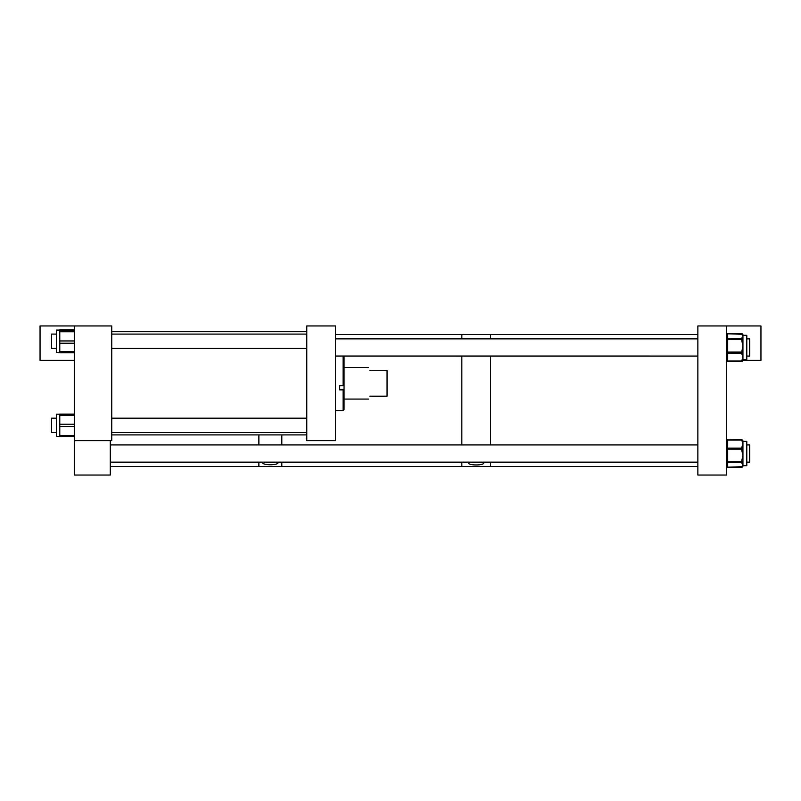 <?xml version="1.0" encoding="UTF-8"?>
<svg xmlns="http://www.w3.org/2000/svg" width="801" height="801" viewBox="0 0 801 801"><rect width="100%" height="100%" fill="white"/><g stroke="black" fill="none" stroke-linecap="round" stroke-linejoin="round"><path stroke-width="1.2" d="M335.439 325.947L335.439 440.64L306.773 440.64L306.773 325.947L335.439 325.947M343.128 410.533L344.05 409.621L344.05 356.976L343.128 356.055L343.128 385.601L339.684 385.601L339.684 389.857L343.128 389.857L343.128 410.533L335.439 410.533M344.05 389.707L343.128 389.857M343.128 385.601L344.05 385.451M369.902 396.195C368.19 399.969 368.19 399.969 369.902 396.195L387.053 396.195L387.053 370.402L369.902 370.402C368.039 366.618 368.039 366.618 369.902 370.402M110.288 440.64L110.288 475.053L74.463 475.053L74.463 325.947L40.05 325.947L40.05 360.36L74.463 360.36M74.463 440.64L111.739 440.64L111.739 325.947L74.463 325.947M59.775 436.575L74.463 436.575L59.775 436.575L74.463 436.525L59.775 436.525L59.775 426.522L74.463 426.522M59.775 414.107L74.463 414.107L59.775 414.107L59.775 415.339L74.463 415.339M56.38 352.4L56.38 330.082L59.775 330.082M59.775 329.752L74.463 329.752L59.775 329.752L59.775 331.744L74.463 331.744M74.463 340.946L59.775 340.946L59.775 331.744M59.775 340.946L59.775 343.239L74.463 343.239M74.463 351.739L59.775 351.739L59.775 343.239M59.775 351.739L59.775 352.75L74.463 352.75L59.775 352.75M59.775 436.515L56.38 436.515L56.38 414.167L74.463 414.147M74.463 424.23L59.775 424.23L59.775 415.339M59.775 424.23L59.775 426.522M56.38 418.182L51.524 418.182L51.524 432.5L56.38 432.5M56.38 334.097L51.524 334.097L51.524 348.405L56.38 348.405M262.668 462.137L262.608 462.477C261.897 465.511 278.768 465.511 278.067 462.477L278.017 462.137M697.861 466.452L490.512 466.452L490.512 462.137L490.512 466.452L461.837 466.452L461.837 462.137L461.837 466.452L281.812 466.452L281.812 462.137L281.812 466.452L258.873 466.452L258.873 462.137L258.873 466.452L110.288 466.452M281.812 444.935L281.812 434.913L281.812 444.935M258.873 444.935L258.873 434.913L258.873 444.935M468.595 462.958L468.585 462.838C467.904 465.651 484.395 465.661 483.724 462.838L483.474 462.137M468.835 462.137L468.585 462.838M461.837 444.935L461.837 356.065L461.837 444.935M490.512 444.935L490.512 356.065L490.512 444.935M461.837 338.863L461.837 334.548L461.837 338.863M490.512 338.863L490.512 334.548L490.512 338.863M726.537 325.947L726.537 475.053L697.861 475.053L697.861 325.947L760.95 325.947L760.95 360.36L742.897 360.36M742.938 335.299L742.938 336.19L741.796 334.257A1.151 1.061 -0 0 1 742.938 335.309L746.792 335.309L746.792 359.619L742.938 359.629M741.796 334.257L727.688 333.807L727.688 338.563L741.796 338.563A1.151 1.061 180 0 1 742.938 339.624L742.938 339.183A1.151 1.061 180 0 0 741.796 338.112L742.938 336.19L742.938 357.036L741.796 353.862A1.151 0.901 0 0 0 742.938 352.961L742.938 352.22L741.796 352.06L742.938 345.762L741.796 340.655L742.938 340.815M741.796 350.868L742.938 351.028L742.938 352.22A1.151 0.901 -0 0 1 741.796 353.121L727.688 353.121L727.688 360.961L741.796 360.961L742.938 357.036L742.938 359.609M742.938 359.309A1.151 0.901 180 0 1 741.796 360.22M746.792 441.381L742.938 441.381L746.792 441.381L746.792 465.691L742.938 465.691A1.151 1.071 180 0 1 741.796 466.733L742.938 464.9L741.796 463.058A1.151 1.071 0 0 0 742.938 461.987L742.938 465.691M741.796 463.058L741.796 462.628A1.151 1.071 -0 0 0 742.938 461.556L742.938 460.375L741.796 460.555L742.938 455.469L741.796 450.372L742.938 450.192L742.938 448.25A1.151 0.891 180 0 0 741.796 447.358L742.938 444.104L741.796 439.909A1.151 1.071 0 0 1 742.938 440.981L742.938 461.987M741.796 440.85A1.151 0.891 -0 0 1 742.938 441.741M727.028 360.991A1.151 0.991 180 0 1 726.557 360.36L726.577 360.36A1.151 1.151 0 0 0 727.688 361.321L741.796 361.321A1.151 1.151 0 0 0 742.928 360.36A1.151 0.991 180 0 1 742.457 360.991M746.792 444.935L749.666 444.935L749.666 462.137L746.792 462.137M746.792 338.863L749.666 338.863L749.666 356.065L746.792 356.065M344.05 389.396L339.684 389.396M74.463 330.463L59.775 330.463M74.463 435.384L59.775 435.384M741.796 353.862L741.796 352.06L727.688 352.06L727.688 353.121A1.151 0.901 0 0 1 726.537 352.22L727.688 352.06L727.688 339.464L741.796 339.464L741.796 338.112M741.796 340.655L741.796 339.464L742.938 339.624M727.688 338.563L727.688 339.464L726.537 339.624A1.151 1.061 -0 0 1 727.688 338.563M727.688 333.807L727.688 333.807A1.151 1.061 -0 0 0 726.537 334.878A1.151 1.151 0 0 1 727.688 333.727L741.796 333.727A1.151 1.151 0 0 1 742.938 334.878A1.151 1.061 180 0 0 741.796 333.807M727.688 360.961L727.688 361.121A1.151 1.061 -0 0 1 726.537 360.05A1.151 0.901 0 0 0 727.688 360.961M741.796 361.121L741.796 360.961A1.151 0.901 180 0 0 742.938 360.05A1.151 1.061 -0 0 1 741.796 361.121M741.796 450.372L741.796 449.191L727.688 449.191L727.688 461.746L741.796 461.746L741.796 462.628L727.688 462.628L727.688 467.163L741.796 466.733M742.938 461.556L741.796 461.746L741.796 460.555M726.537 440.981A1.151 0.891 -0 0 1 727.688 440.089L727.688 439.839A1.151 1.151 0 0 0 726.537 440.981A1.151 1.071 0 0 1 727.688 439.909L741.796 439.839A1.151 1.151 0 0 1 742.938 440.981A1.151 0.891 180 0 0 741.796 440.089L727.688 440.089L727.688 448.119L741.796 448.119L741.796 447.358M727.688 461.746L727.688 462.628A1.151 1.071 0 0 1 726.537 461.556L727.688 461.746M727.688 448.119L727.688 449.191L726.537 449.011A1.151 0.891 -0 0 1 727.688 448.119M741.796 449.191L741.796 448.119A1.151 0.891 180 0 1 742.938 449.011L741.796 449.191M727.688 467.163L727.688 467.163A1.151 1.071 0 0 1 726.537 466.092A1.151 1.151 0 0 0 727.688 467.233L741.796 467.233A1.151 1.151 0 0 0 742.938 466.092A1.151 1.071 180 0 1 741.796 467.163M335.439 356.055L697.861 356.065M344.05 399.068L368.6 399.068M344.05 367.529L368.49 367.529M56.38 352.42L59.775 352.42M306.773 434.913L111.739 434.913M306.773 331.684L111.739 331.684M306.773 418.182L111.739 418.182M306.773 432.5L111.739 432.5M306.773 348.405L111.739 348.405M306.773 334.097L111.739 334.097M335.439 334.548L697.861 334.548M726.537 360.05A1.151 1.151 0 0 0 727.688 361.201L741.796 361.201A1.151 1.151 0 0 0 742.938 360.05M697.861 462.137L110.288 462.137M697.861 444.935L110.288 444.935M697.861 338.863L335.439 338.863"/></g></svg>
